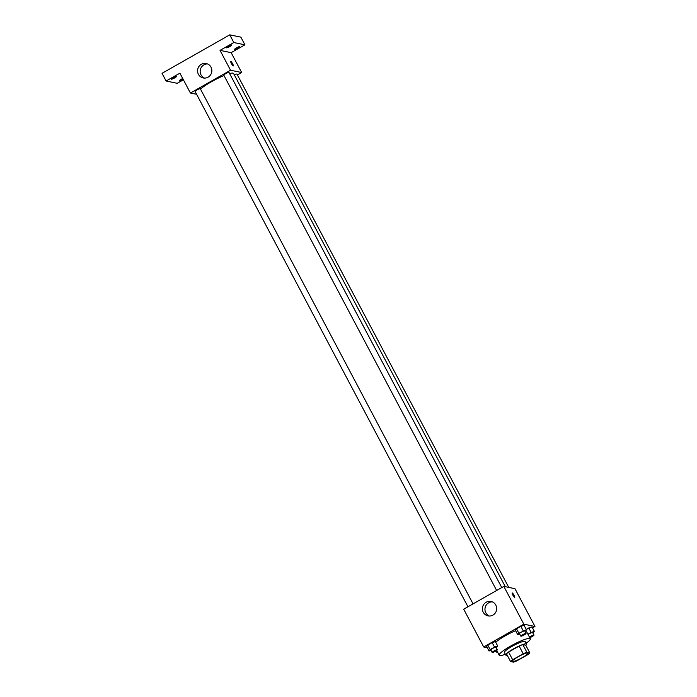 <?xml version="1.0" encoding="UTF-8"?>
<svg xmlns="http://www.w3.org/2000/svg" width="697" height="697" viewBox="0 0 697 697"><rect width="100%" height="100%" fill="white"/><g stroke="black" fill="none" stroke-linecap="round" stroke-linejoin="round"><path stroke-width="1.05" d="M527.716 652.941A8.808 1.377 -27.9 0 1 527.969 653.098A8.808 1.377 -27.9 0 1 520.833 658.438A8.808 1.377 -27.9 0 1 512.408 661.34A8.808 1.377 -27.9 0 1 518.821 656.391A8.808 1.377 -27.9 0 1 527.716 652.941M523.212 653.751L512.652 659.754A11.361 1.786 -27.9 0 0 510.57 661.549L513.497 662.15A11.361 1.786 -27.9 0 0 517.174 660.686L527.725 654.683A11.361 1.786 -27.9 0 0 529.807 652.889L526.88 652.287A11.361 1.786 -27.9 0 0 523.212 653.751L519.134 646.067L508.583 652.07L512.652 659.754M529.807 652.889L525.738 645.204L522.811 644.603L526.88 652.287M510.57 661.549L506.501 653.864A11.361 1.786 -27.9 0 1 508.583 652.07M519.134 646.067A11.361 1.786 -27.9 0 1 522.811 644.603M525.799 645.326A11.736 1.838 152.1 0 0 526.496 644.037A11.736 1.838 152.1 0 0 515.257 647.905A11.736 1.838 152.1 0 0 505.743 655.023A11.736 1.838 152.1 0 0 507.198 655.18M505.743 655.023L504.393 652.462A11.736 1.838 -27.9 0 1 512.931 645.866A11.736 1.838 -27.9 0 1 524.797 641.266A11.736 1.838 -27.9 0 1 525.137 641.475L526.496 644.037M505.351 654.283A17.608 2.762 -27.9 0 1 499.2 655.206A17.608 2.762 -27.9 0 1 512.016 645.309A17.608 2.762 -27.9 0 1 529.816 638.417A17.608 2.762 -27.9 0 1 530.33 638.731A17.608 2.762 -27.9 0 1 526.104 643.296M495.689 642.216A17.608 2.762 -27.9 0 1 515.597 630.663M496.273 647.705L497.736 646.067L495.358 641.588L492.143 642.608L487.795 645.073L486.672 646.52L489.041 651.007L491.036 650.371M532.508 627.866L534.965 626.472L523.839 624.172L483.709 646.982L487.308 647.722M532.917 633.042L534.381 631.404L532.003 626.925L526.226 629.4L528.788 627.945L531.166 632.423L527.951 634.253M524.963 631.404L526.427 629.766L524.048 625.287L520.833 626.307L516.494 628.772L515.362 630.219L517.74 634.706L519.735 634.07M483.709 646.982L463.705 609.195L503.835 586.395L514.961 588.686L534.965 626.472M503.835 586.395L523.839 624.172M495.828 605.109A7.362 7.144 101.6 0 1 488.048 615.887A7.362 7.144 101.6 0 1 482.542 607.235A7.362 7.144 101.6 0 1 495.828 605.109M512.199 592.99A2.57 0.47 -119.6 0 1 512.278 592.981A2.57 0.47 -119.6 0 1 513.977 595.168A2.57 0.47 -119.6 0 1 514.734 597.46A2.57 0.47 -119.6 0 1 513.053 595.456A2.57 0.47 -119.6 0 1 512.199 592.99A2.57 0.47 -119.6 0 1 512.278 592.981A2.57 0.47 -119.6 0 1 513.977 595.168A2.57 0.47 -119.6 0 1 514.734 597.46M489.364 616.035A7.362 7.144 101.6 0 1 492.291 601.859M229.609 73.577A19.838 3.11 -27.9 0 1 232.99 73.141A19.838 3.11 -27.9 0 1 233.573 73.49L505.299 586.691M200.501 89.094A19.838 3.11 -27.9 0 1 224.016 75.555M501.753 587.571L228.999 72.427A2.936 0.462 152.1 0 0 226.185 73.394A2.936 0.462 152.1 0 0 223.807 75.171A2.936 0.462 152.1 0 0 223.894 75.224M234.331 74.936A2.936 0.462 -27.9 0 1 236.867 74.013A2.936 0.462 -27.9 0 1 236.954 74.065L508.749 587.405M467.957 606.782L195.116 91.481A2.936 0.462 -27.9 0 1 197.26 89.826A2.936 0.462 -27.9 0 1 200.222 88.676A2.936 0.462 -27.9 0 1 200.309 88.728L473.063 603.881M237.416 74.936L241.667 72.523L230.541 70.223L190.412 93.023L196.615 94.304M241.667 72.523L231.151 52.667L244.943 44.826L240.874 37.141L229.749 34.85L162.035 73.324L166.104 81.009L177.23 83.309L183.407 79.798M229.749 34.85L233.817 42.534L220.025 50.376L230.541 70.223M190.412 93.023L179.896 73.176L166.104 81.009M210.999 67.165A7.362 7.144 101.6 0 1 203.219 77.951A7.362 7.144 101.6 0 1 197.713 69.299A7.362 7.144 101.6 0 1 210.999 67.165M231.151 52.667L220.025 50.376M230.759 61.458A2.57 0.47 -119.6 0 1 230.846 61.449A2.57 0.47 -119.6 0 1 232.545 63.636A2.57 0.47 -119.6 0 1 233.303 65.919A2.57 0.47 -119.6 0 1 231.622 63.924A2.57 0.47 -119.6 0 1 230.759 61.458A2.57 0.47 -119.6 0 1 230.846 61.449A2.57 0.47 -119.6 0 1 232.537 63.627A2.57 0.47 -119.6 0 1 233.295 65.919M204.543 78.09A7.362 7.144 101.6 0 1 207.462 63.924M183.119 79.258A2.936 0.462 -27.9 0 1 179.321 80.791A2.936 0.462 -27.9 0 1 181.22 79.275A2.936 0.462 -27.9 0 1 182.719 78.508M173.265 77.628A2.936 0.462 -27.9 0 1 176.55 76.4A2.936 0.462 -27.9 0 1 174.172 78.186A2.936 0.462 -27.9 0 1 171.366 79.153A2.936 0.462 -27.9 0 1 173.265 77.628M236.396 47.919A2.936 0.462 -27.9 0 1 239.681 46.69A2.936 0.462 -27.9 0 1 237.302 48.468A2.936 0.462 -27.9 0 1 234.497 49.435A2.936 0.462 -27.9 0 1 236.396 47.919M228.442 46.281A2.936 0.462 -27.9 0 1 231.726 45.052A2.936 0.462 -27.9 0 1 229.348 46.83A2.936 0.462 -27.9 0 1 226.542 47.797A2.936 0.462 -27.9 0 1 228.442 46.281M244.943 44.826L233.817 42.534M526.427 629.766L518.864 633.251L517.74 634.706M520.842 636.169L519.483 633.608A2.936 0.462 -27.9 0 1 521.626 631.961A2.936 0.462 -27.9 0 1 524.588 630.811A2.936 0.462 -27.9 0 1 524.675 630.863L526.026 633.425A2.936 0.462 -27.9 0 1 523.647 635.202A2.936 0.462 -27.9 0 1 520.842 636.169A2.936 0.462 -27.9 0 1 522.977 634.523A2.936 0.462 -27.9 0 1 525.947 633.373A2.936 0.462 -27.9 0 1 526.026 633.425M524.048 625.287L520.833 626.307L523.212 630.785M520.833 626.307L516.494 628.772L518.864 633.251M516.494 628.772L515.362 630.219M497.736 646.067L494.522 647.086L490.174 649.56L489.041 651.007M492.152 652.47L490.793 649.909A2.936 0.462 -27.9 0 1 492.927 648.262A2.936 0.462 -27.9 0 1 495.898 647.112A2.936 0.462 -27.9 0 1 495.985 647.164L497.336 649.726A2.936 0.462 -27.9 0 1 494.957 651.503A2.936 0.462 -27.9 0 1 492.152 652.47A2.936 0.462 -27.9 0 1 494.286 650.824A2.936 0.462 -27.9 0 1 497.249 649.674A2.936 0.462 -27.9 0 1 497.336 649.726M495.358 641.588L492.143 642.608L494.522 647.086M492.143 642.608L487.795 645.073L490.174 649.56M487.795 645.073L486.672 646.52M534.381 631.404L531.166 632.423M528.099 634.523A2.936 0.462 -27.9 0 1 530.626 633.068A2.936 0.462 -27.9 0 1 532.543 632.449A2.936 0.462 -27.9 0 1 532.63 632.501L533.989 635.063A2.936 0.462 -27.9 0 1 532.613 636.265A2.936 0.462 -27.9 0 1 529.764 637.677M532.003 626.925L528.788 627.945M529.45 637.084A2.936 0.462 -27.9 0 1 531.985 635.629A2.936 0.462 -27.9 0 1 533.902 635.011A2.936 0.462 -27.9 0 1 533.989 635.063M497.501 652L496.996 652.645L497.719 652.418M496.064 650.876L496.996 652.645M496.682 650.449L499.2 655.206M525.921 630.41L530.33 638.731M496.647 590.472L223.807 75.171"/></g></svg>
